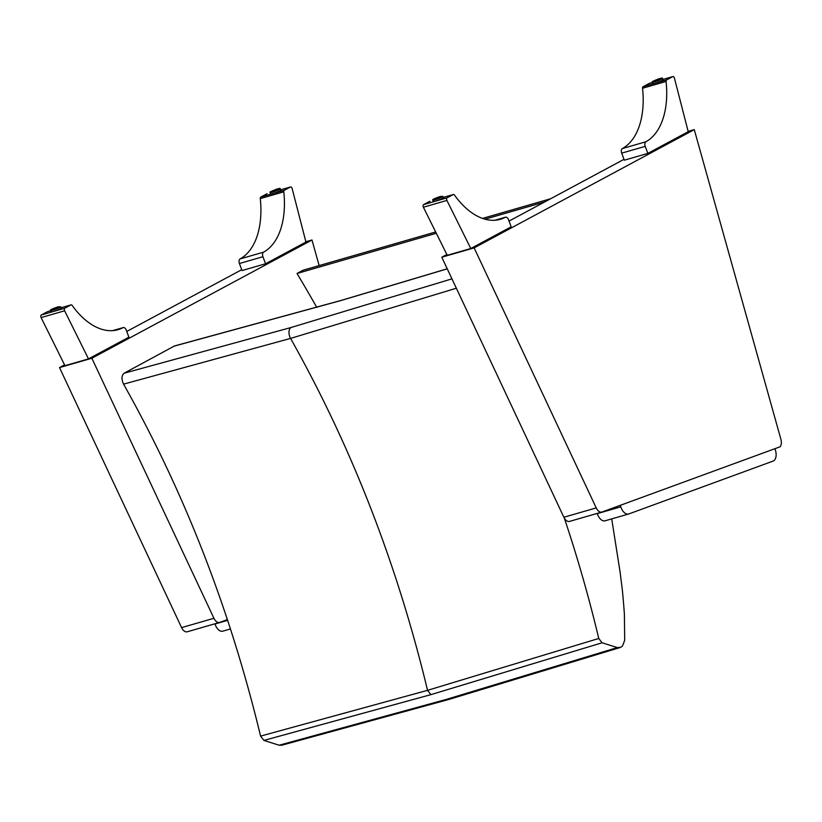<?xml version="1.0" encoding="UTF-8"?>
<svg xmlns="http://www.w3.org/2000/svg" width="822" height="822" viewBox="0 0 822 822"><rect width="100%" height="100%" fill="white"/><g stroke="black" fill="none" stroke-linecap="round" stroke-linejoin="round"><path stroke-width="1.23" d="M281.73 745.235L279.131 745.225L263.903 740.417L260.574 736.101C230.139 609.667 184.467 492.347 123.567 384.151C121.317 379.178 121.492 375.531 124.101 373.219L174.521 345.949M123.567 384.151L290.567 338.407L456.354 288.224M564.354 518.158C577.609 557.758 589.076 597.861 598.755 638.468L427.553 690.336L260.574 736.101M598.755 638.468L602.084 642.783L430.892 694.641L263.903 740.417M602.084 642.783L617.312 647.592L620.682 647.304A26.294 15.413 73.9 0 0 622.49 646L624.689 640.317L624.391 614.198A636.249 373.075 73.9 0 0 622.757 594.234A151.207 88.663 73.9 0 0 621.771 585.367A719.25 421.748 -106.1 0 1 620.199 572.759L611.712 518.888M617.312 647.592L446.099 699.471L279.131 745.225M316.789 307.397A1190.441 698.042 73.9 0 0 297.03 273.479L436.318 233.263M485.031 219.197L544.554 202.017M297.03 273.479L302.907 270.294A3.781 2.219 -106.1 0 1 303.174 270.191A3.781 2.219 -106.1 0 1 303.452 270.14M214.932 623.795L215.004 624.001A9.443 5.538 73.9 0 0 222.834 631.162A9.443 5.538 73.9 0 0 223.05 631.091M597.224 513.421L597.296 513.627A9.443 5.538 73.9 0 0 605.126 520.788A9.443 5.538 73.9 0 0 605.341 520.727M774.93 448.689L775.413 450.199A9.443 5.538 -106.1 0 1 773.04 461.111L628.861 513.925A9.443 5.538 -106.1 0 1 628.645 513.997A9.443 5.538 -106.1 0 1 620.816 506.835L597.296 513.627M620.343 505.314L620.816 506.835M227.437 619.583L219.762 622.388A7.552 4.429 -106.1 0 1 219.587 622.449A7.552 4.429 -106.1 0 1 213.936 618.278L91.859 358.248L311.98 239.993L319.142 265.578M213.936 618.278L181.59 627.618A7.552 4.429 73.9 0 0 187.241 631.789A7.552 4.429 73.9 0 0 187.416 631.728L219.412 622.49M181.59 627.618L59.503 367.588L64.558 364.876M126.752 331.461L241.709 269.708M59.503 367.588L91.859 358.248M305.866 241.76L311.98 239.993M280.692 189.974A5.672 0.575 159.7 0 1 280.97 190.046A5.672 0.575 159.7 0 1 278.247 191.608A5.672 0.575 159.7 0 1 272.688 193.612A5.672 0.575 159.7 0 1 270.346 193.992A5.672 0.575 159.7 0 1 270.51 193.756M283.796 191.824A1.891 1.11 -106.1 0 1 284.309 190.293L290.402 187.015A1.891 1.11 -106.1 0 1 290.536 186.964A1.891 1.11 -106.1 0 1 292.149 188.567L305.938 242.069L265.547 263.77L242.028 270.561L239.418 263.513A3.73 2.189 -106.1 0 1 240.075 258.93A74.329 43.587 73.9 0 0 260.276 198.616L283.796 191.824A74.329 43.587 -106.1 0 1 263.595 252.138A3.73 2.189 73.9 0 0 262.937 256.721L265.547 263.77M267.15 193.735A1.891 1.11 73.9 0 0 267.006 193.756A1.891 1.11 73.9 0 0 266.883 193.807L260.79 197.085A1.891 1.11 73.9 0 0 260.276 198.616M262.937 256.721L239.418 263.513M61.095 307.952A5.672 0.575 159.7 0 1 61.373 308.024A5.672 0.575 159.7 0 1 56.256 310.531A5.672 0.575 159.7 0 1 50.748 311.959A5.672 0.575 159.7 0 1 50.902 311.723M47.666 311.641A1.891 1.11 73.9 0 0 47.532 311.661A1.891 1.11 73.9 0 0 47.399 311.723L41.306 314.99A1.891 1.11 73.9 0 0 41.1 317.58L64.63 310.788A1.891 1.11 -106.1 0 1 64.835 308.199L70.928 304.931A1.891 1.11 -106.1 0 1 71.052 304.87A1.891 1.11 -106.1 0 1 72.223 305.486A74.329 43.587 -106.1 0 0 118.049 329.673A74.329 43.587 -106.1 0 0 122.992 327.68A3.73 2.189 73.9 0 1 123.259 327.567A3.73 2.189 73.9 0 1 126.269 330.146L128.879 337.195L88.488 358.895L64.959 365.687L41.1 317.58M64.63 310.788L88.488 358.895M602.053 512.014A7.552 4.429 -106.1 0 1 601.879 512.075A7.552 4.429 -106.1 0 1 596.227 507.904L474.14 247.884L694.271 129.629L780.9 439.297A7.552 4.429 -106.1 0 1 780.047 446.819L602.053 512.014M596.227 507.904L563.871 517.244A7.552 4.429 73.9 0 0 569.533 521.415A7.552 4.429 73.9 0 0 569.708 521.354L601.704 512.116M563.871 517.244L441.794 257.214L446.849 254.501M509.044 221.097L624.001 159.334M441.794 257.214L474.14 247.884M688.148 131.386L694.271 129.629M662.984 79.6A5.672 0.575 159.7 0 1 663.262 79.672A5.672 0.575 159.7 0 1 660.528 81.234A5.672 0.575 159.7 0 1 654.97 83.248A5.672 0.575 159.7 0 1 652.627 83.618A5.672 0.575 159.7 0 1 652.791 83.382M666.087 81.45A1.891 1.11 -106.1 0 1 666.601 79.919L672.694 76.651A1.891 1.11 -106.1 0 1 672.828 76.59A1.891 1.11 -106.1 0 1 674.441 78.193L688.23 131.695L647.839 153.395L624.319 160.187L621.699 153.139A3.73 2.189 -106.1 0 1 622.357 148.556A74.329 43.587 73.9 0 0 642.557 88.242L666.087 81.45A74.329 43.587 -106.1 0 1 645.887 141.764A3.73 2.189 73.9 0 0 645.229 146.347L647.839 153.395M649.431 83.361A1.891 1.11 73.9 0 0 649.298 83.382A1.891 1.11 73.9 0 0 649.164 83.443L643.071 86.711A1.891 1.11 73.9 0 0 642.557 88.242M645.229 146.347L621.699 153.139M443.387 197.578A5.672 0.575 159.7 0 1 443.664 197.65A5.672 0.575 159.7 0 1 438.547 200.157A5.672 0.575 159.7 0 1 433.03 201.585A5.672 0.575 159.7 0 1 433.194 201.359M429.957 201.267A1.891 1.11 73.9 0 0 429.824 201.298A1.891 1.11 73.9 0 0 429.69 201.349L423.597 204.616A1.891 1.11 73.9 0 0 423.392 207.216L446.911 200.424A1.891 1.11 -106.1 0 1 447.127 197.825L453.22 194.557A1.891 1.11 -106.1 0 1 453.343 194.506A1.891 1.11 -106.1 0 1 454.504 195.112A74.329 43.587 -106.1 0 0 500.341 219.299A74.329 43.587 -106.1 0 0 505.283 217.306A3.73 2.189 73.9 0 1 505.551 217.193A3.73 2.189 73.9 0 1 508.551 219.772L511.171 226.821L470.78 248.521L447.25 255.313L423.392 207.216M446.911 200.424L470.78 248.521M341.407 300.349A7.552 4.429 73.9 0 0 341.336 300.359A7.552 4.429 73.9 0 0 340.822 300.575L447.25 268.845M173.853 346.206L340.822 300.575M451.956 278.853L291.101 327.495L124.101 373.219M291.101 327.495A7.552 4.429 73.9 0 0 290.567 338.407C351.456 446.634 397.118 563.933 427.553 690.336L430.892 694.641M302.907 270.294L435.67 231.968L303.174 270.191M482.565 218.426L550.524 198.811M227.694 620.333L215.004 624.001M284.309 190.293L260.79 197.085M290.536 186.964L280.641 189.82L290.402 187.015M263.595 252.138L240.075 258.93M280.261 188.813C279.059 188.731 282.203 187.621 276.274 189.286C266.194 193.283 271.363 191.855 270.078 192.584A5.435 0.555 -20.3 0 0 272.318 192.235A5.435 0.555 -20.3 0 0 277.651 190.303A5.435 0.555 -20.3 0 0 280.261 188.813L280.805 190.283M272.401 191.66L277.61 188.865L272.401 191.66M47.399 311.723L50.563 310.808M71.052 304.87L61.034 307.767L70.928 304.931M64.835 308.199L41.306 314.99M112.809 330.619L122.992 327.68M60.664 306.781L58.043 306.822C48.354 310.192 50.717 310.202 50.471 310.562A5.435 0.555 -20.3 0 0 55.762 309.185A5.435 0.555 -20.3 0 0 60.664 306.781L61.208 308.26M58.013 306.842L52.803 309.637L58.013 306.842M666.601 79.919L643.071 86.711M649.164 83.443L652.463 82.488M662.933 79.467L672.694 76.651M645.887 141.764L622.357 148.556M662.553 78.439C661.34 78.357 664.484 77.258 658.566 78.912C648.476 82.909 653.654 81.481 652.36 82.221A5.435 0.555 -20.3 0 0 654.61 81.861A5.435 0.555 -20.3 0 0 659.932 79.929A5.435 0.555 -20.3 0 0 662.553 78.439L663.097 79.909M654.692 81.286L659.902 78.491L654.692 81.286M443.325 197.414L453.22 194.557M447.127 197.825L423.597 204.616M495.101 220.245L505.283 217.306M442.955 196.417L440.335 196.448C430.646 199.818 432.999 199.828 432.762 200.188A5.435 0.555 -20.3 0 0 438.044 198.821A5.435 0.555 -20.3 0 0 442.955 196.417L443.5 197.886M440.294 196.468L435.095 199.263L440.294 196.468M174.449 345.97L341.336 300.369L447.23 268.794M620.065 647.551L448.75 699.481L281.658 745.256M482.514 218.416L550.658 198.739M230.509 628.943L222.834 631.162M628.645 513.997L605.126 520.788M187.241 631.789L219.587 622.449M270.078 192.584L270.623 194.064M50.563 310.788L47.532 311.661M112.655 330.629L123.259 327.567M50.471 310.562L51.015 312.031M569.533 521.415L601.879 512.075M672.828 76.59L662.922 79.446M652.452 82.477L649.298 83.382M652.36 82.221L652.904 83.69M453.343 194.506L443.315 197.393M494.947 220.255L505.551 217.193M432.762 200.188L433.307 201.657"/></g></svg>
